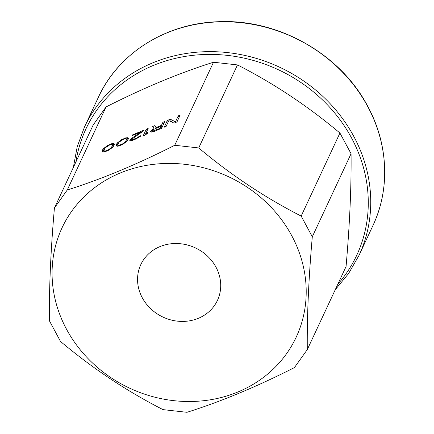 <?xml version="1.0" encoding="UTF-8"?>
<svg xmlns="http://www.w3.org/2000/svg" width="434" height="434" viewBox="0 0 434 434"><rect width="100%" height="100%" fill="white"/><g stroke="black" fill="none" stroke-linecap="round" stroke-linejoin="round"><path stroke-width="0.65" d="M54.424 207.984L93.191 124.954L106.042 106.948L67.275 189.983C101.1 179.351 136.916 164.448 174.734 145.271L198.723 147.945C230.872 174.924 265.022 197.633 301.169 216.072L312.301 236.752C308.639 278.633 306.968 316.245 307.294 349.587L294.436 367.587C256.624 386.765 220.808 401.667 186.983 412.3L162.994 409.625C126.853 391.186 92.708 368.482 60.548 341.498L49.416 320.818C49.091 287.482 50.762 249.87 54.424 207.984L67.275 189.983M174.734 145.271L213.501 62.236C179.676 72.869 143.855 87.771 106.042 106.948M213.501 62.236L237.485 64.916L198.723 147.945M301.169 216.072L339.93 133.037C307.782 106.059 273.632 83.35 237.485 64.916M339.93 133.037L351.068 153.717L312.301 236.752M307.294 349.587L346.061 266.552C349.723 224.671 351.394 187.059 351.068 153.717M66.565 329.308A129.213 116.719 25 0 1 120.207 173.014A129.213 116.719 25 0 1 291.713 235.629A129.213 116.719 25 0 1 238.071 391.918A129.213 116.719 25 0 1 66.565 329.308M175.466 121.845L178.255 115.873L180.175 115.075L176.974 121.921L174.099 123.12L168.821 120.619L166.103 126.446L164.182 127.243L167.383 120.397L170.258 119.198L175.466 121.845L175.775 122.421M156.039 127.58L161.475 125.317L162.902 122.258L164.822 121.46L161.627 128.307L153.951 131.502L151.341 132.115L150.538 131.632L151.336 130.477L153.983 128.67L152.67 126.516L154.905 125.583L156.349 128.155M143.074 136.026L146.274 129.18L148.195 128.383L145.536 134.063L147.934 132.245L147.392 133.412L144.994 135.229L143.074 136.026M143.714 130.243L143.372 130.97L131.806 139.189L131.67 139.482L132.11 139.65L132.929 139.542L137.41 137.681L139.347 136.287L140.947 135.62L140.356 136.336L135.082 139.352L131.952 140.54L129.799 140.73L129.891 139.987L131.323 138.571L140.817 132.034L131.86 135.761L132.202 135.034L143.714 130.243M128.35 138.864L126.554 141.609L122.676 144.397L118.84 145.992L117.446 146.22L116.323 145.867L116.225 144.967L117.5 142.797L121.9 139.439L127.135 137.611L128.258 137.969L128.35 138.864M114.278 144.723L112.482 147.462L108.603 150.251L104.768 151.851L102.619 152.041L102.25 151.721L102.153 150.82L103.428 148.65L107.827 145.292L113.062 143.47L114.185 143.822L114.278 144.723M159.853 246.648A42.288 38.197 -155 0 0 140.822 264.577A42.288 38.197 -155 0 0 150.983 308.997A42.288 38.197 -155 0 0 198.425 318.285A42.288 38.197 -155 0 0 217.456 300.355A42.288 38.197 -155 0 0 207.295 255.935A42.288 38.197 -155 0 0 159.853 246.648M179.085 117.408L178.255 115.873M168.208 121.932L167.383 120.397M171.777 122.019L170.258 119.198M162.305 126.858L161.475 125.317M163.732 123.798L162.902 122.258M150.712 131.947L150.538 131.632M151.385 132.115L150.815 131.046M152.182 132.044L151.336 130.477M152.909 130.129L152.567 129.495M154.227 129.126L153.983 128.67M156.3 128.176L154.905 125.583M161.068 126.191L153.962 129.267L152.665 130.395L152.573 131.133L160.048 128.377L161.068 126.191L161.893 127.732M160.303 128.86L160.048 128.377M154.227 131.388L153.972 130.905M153.37 131.697L153.077 131.16M152.952 131.838L152.573 131.133M147.099 130.715L146.274 129.18M145.824 134.594L145.536 134.063M132.196 140.453L131.67 139.482M132.484 140.35L132.11 139.65M133.222 140.09L132.929 139.542M134.719 139.504L134.464 139.026M135.978 138.934L135.739 138.489M137.649 138.126L137.41 137.681M138.766 137.475L138.506 136.992M139.645 136.846L139.347 136.287M129.999 140.741L129.755 140.28M130.303 140.752L129.891 139.987M131.242 140.687L130.482 139.271M131.741 139.336L131.323 138.571M141.093 132.549L140.817 132.034M132.462 135.511L132.202 135.034M116.41 145.943L116.203 145.564M116.887 146.193L116.225 144.967M118.157 146.106L116.838 143.659M118.048 143.822L117.5 142.797M118.449 143.025L118.021 142.227M119.263 141.989L118.932 141.376M120.375 141.061L120.099 140.54M122.149 139.9L121.9 139.439M124.167 139.01L123.885 138.495M126.207 138.717L125.735 137.838M128.101 139.406L127.135 137.611M128.361 138.533L127.889 137.649M125.48 141.706L126.771 138.934L125.903 138.592L123.549 139.222L119.095 142.13L117.804 144.896L119.496 145.135L122.697 143.8L125.48 141.706L125.806 142.309M126.647 141.511L126.207 140.697M124.037 143.567L123.793 143.112M122.93 144.24L122.697 143.8M121.27 145.064L121.032 144.614M119.784 145.661L119.496 145.135M119.041 145.922L118.677 145.238M118.428 146.063L117.804 144.896M127.563 140.404L126.771 138.934M127.276 140.779L126.685 139.677M102.337 151.802L102.131 151.417M102.815 152.046L102.153 150.82M104.084 151.96L102.766 149.513M103.976 149.676L103.428 148.65M104.377 148.878L103.948 148.081M105.191 147.848L104.86 147.229M106.308 146.914L106.026 146.394M108.077 145.759L107.827 145.292M110.095 144.869L109.813 144.348M112.135 144.571L111.668 143.697M114.028 145.26L113.062 143.47M114.288 144.386L113.817 143.508M111.408 147.56L112.699 144.793L111.831 144.451L109.477 145.075L105.023 147.983L103.731 150.755L105.429 150.989L108.625 149.654L111.408 147.56L111.733 148.162M112.574 147.365L112.135 146.551M109.965 149.421L109.721 148.965M108.863 150.093L108.625 149.654M107.203 150.918L106.959 150.468M105.712 151.515L105.429 150.989M104.968 151.775L104.605 151.097M104.361 151.916L103.731 150.755M113.491 146.263L112.699 144.793M113.203 146.632L112.612 145.531M367.685 106.46A151.531 136.884 -155 0 0 229.472 21.868A151.531 136.884 -155 0 0 98.366 97.292C118.39 53.225 165.967 23.268 218.199 21.727C278.048 18.678 340.397 53.914 367.701 106.227C388.289 143.952 390.296 188.974 372.969 225.496A151.531 136.884 -155 0 0 367.685 106.46M98.366 97.292L84.424 127.146A151.531 136.884 25 0 1 215.53 51.727A151.531 136.884 25 0 1 353.743 136.319A151.531 136.884 25 0 1 359.026 255.355L372.969 225.496M337.788 284.27A149.415 134.974 -155 0 0 351.518 137.909A149.415 134.974 -155 0 0 196.483 54.988A149.415 134.974 -155 0 0 75.896 162.001M335.232 289.744L348.605 273.507L359.026 255.355M84.424 127.146L77.198 146.79L73.341 167.47"/></g></svg>

